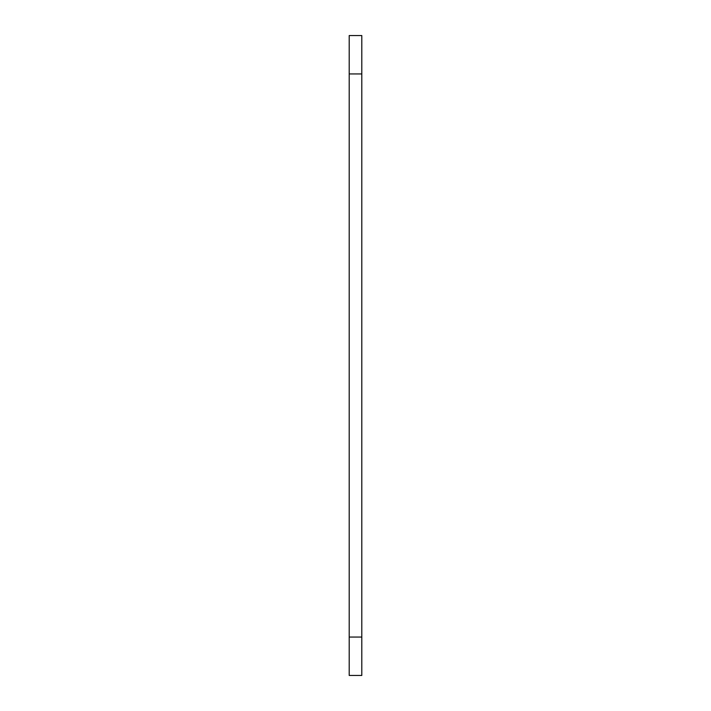 <?xml version="1.0" encoding="UTF-8"?>
<svg xmlns="http://www.w3.org/2000/svg" width="711" height="711" viewBox="0 0 711 711"><rect width="100%" height="100%" fill="white"/><g stroke="black" fill="none" stroke-linecap="round" stroke-linejoin="round"><path stroke-width="1.07" d="M361.801 637.056L361.801 35.55L349.199 35.55L349.199 675.45L361.801 675.45L361.801 637.056L349.199 637.056M361.801 73.944L349.199 73.944"/></g></svg>
